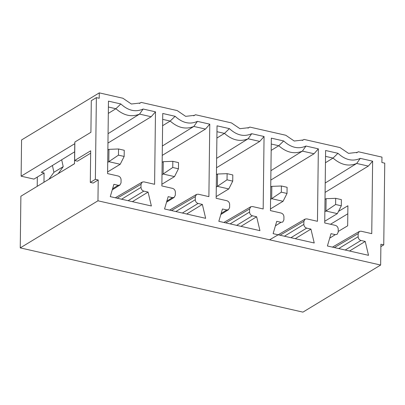 <?xml version="1.0" encoding="UTF-8"?>
<svg xmlns="http://www.w3.org/2000/svg" width="405" height="405" viewBox="0 0 405 405"><rect width="100%" height="100%" fill="white"/><g stroke="black" fill="none" stroke-linecap="round" stroke-linejoin="round"><path stroke-width="0.61" d="M90.654 153.191L77.487 161.175L74.636 160.527L74.859 142.023L90.912 132.298L91.297 100.693L96.365 97.62L99.215 98.268L99.281 92.872L21.566 139.958L21.126 176.19L74.763 143.694L74.52 163.736L20.883 196.233L20.25 247.885L97.959 200.799L98.218 179.987L93.15 183.055L90.3 182.407L90.685 150.802L74.636 160.527M97.959 200.799L380.649 265.042L380.902 244.225L383.753 244.873L384.75 163.159L381.9 162.511L381.966 157.115L358.344 151.748L357.483 152.336L348.513 153.363L340.043 147.587L304.059 139.411L303.198 139.998L294.227 141.026L285.758 135.25L249.774 127.074L248.908 127.661L239.942 128.689L231.473 122.912L195.488 114.736L194.623 115.324L185.657 116.351L177.188 110.575L141.203 102.399L140.338 102.986L131.372 104.014L122.902 98.238L99.281 92.872M96.365 97.62L95.367 179.339L98.218 179.987M372.63 161.175L371.744 233.644L361.058 231.215L359.377 231.422L358.172 233.65L358.131 236.733C358.293 238.636 359.23 239.876 360.946 240.464L365.219 241.436L368.52 255.327L327.402 245.982L331.022 233.665L335.3 234.637L337.046 234.389L338.185 232.202L338.221 229.119C338.064 227.215 337.127 225.975 335.411 225.388L324.724 222.958L325.61 150.493L337.967 153.303C345.338 160.056 352.775 161.747 360.273 158.37L372.63 161.175L368.327 166.09L325.099 192.405M283.682 140.965C291.053 147.719 298.49 149.41 305.983 146.033L318.345 148.843L317.459 221.307L306.772 218.877L305.092 219.085L303.887 221.312L303.846 224.395C304.003 226.299 304.945 227.539 306.661 228.126L310.934 229.098L314.234 242.99L273.117 233.65L276.736 221.327L281.014 222.299L282.761 222.051L283.9 219.864L283.935 216.781C283.778 214.878 282.842 213.637 281.126 213.05L270.439 210.62L271.325 138.156L283.682 140.965L278.751 145.734C286.578 152.604 294.46 154.396 302.408 151.111L305.983 146.033M229.397 128.628C236.768 135.381 244.205 137.072 251.697 133.696L264.06 136.505L263.174 208.97L252.487 206.54L250.806 206.747L249.596 208.975L249.561 212.058C249.718 213.961 250.654 215.207 252.371 215.789L256.648 216.761L259.949 230.653L218.832 221.312L222.451 208.99L226.724 209.962L228.476 209.719L229.615 207.527L229.65 204.444C229.493 202.54 228.557 201.3 226.84 200.713L216.154 198.283L217.04 125.818L229.397 128.628L224.466 133.397C232.293 140.267 240.175 142.059 248.123 138.773L251.697 133.696M175.112 116.291C182.483 123.044 189.92 124.735 197.412 121.358L209.77 124.168L208.889 196.633L198.202 194.203L196.521 194.41L195.311 196.638L195.276 199.726C195.433 201.624 196.369 202.87 198.085 203.457L202.363 204.424L205.664 218.32L164.546 208.975L168.166 196.653L172.439 197.625L174.185 197.382L175.33 195.19L175.365 192.107C175.208 190.203 174.272 188.963 172.555 188.376L161.868 185.946L162.754 113.481L175.112 116.291L170.181 121.06C178.003 127.929 185.89 129.721 193.838 126.436L197.412 121.358M120.827 103.953C128.198 110.712 135.629 112.398 143.127 109.021L155.485 111.831L154.599 184.295L143.912 181.865L142.236 182.073L141.026 184.305L140.991 187.388C141.148 189.287 142.084 190.532 143.8 191.119L148.078 192.091L151.374 205.983L110.261 196.638L113.881 184.321L118.154 185.287L119.9 185.044L121.039 182.852L121.08 179.769C120.923 177.871 119.981 176.626 118.265 176.038L107.583 173.608L108.464 101.144L120.827 103.953L115.896 108.722C123.717 115.592 131.605 117.384 139.553 114.099L143.127 109.021M43.973 182.245L44.084 172.965L33.949 179.106L21.126 176.19M44.084 172.965L41.32 172.333L74.667 151.799M380.649 265.042L302.935 312.128L20.25 247.885M95.367 179.339L90.3 182.407M347.809 213.774L330.49 224.269M380.872 246.62L383.753 244.873M356.562 152.827L358.344 151.748M302.277 140.489L304.059 139.411M247.992 128.152L249.774 127.074M193.706 115.82L195.488 114.736M139.416 103.483L141.203 102.399M108.069 133.67L139.553 114.099L151.181 116.746L155.485 111.831M151.181 116.746L107.953 143.056M132.4 201.67L148.078 192.091M108.393 107.021L115.896 108.722L108.317 113.39M162.354 146.008L193.838 126.436L205.472 129.079L209.77 124.168M205.472 129.079L162.238 155.393M186.685 214.007L202.363 204.424M162.678 119.359L170.181 121.06L162.602 125.727M216.64 158.345L248.123 138.773L259.757 141.416L264.06 136.505M259.757 141.416L216.528 167.731M240.97 226.344L256.648 216.761M216.969 131.696L224.466 133.397L216.888 138.065M270.925 170.677L302.408 151.111L314.042 153.753L318.345 148.843M314.042 153.753L270.813 180.068M295.26 238.677L310.934 229.098M271.254 144.028L278.751 145.734L271.173 150.402M338.489 211.375L347.905 205.765L347.662 225.808L338.195 231.452M349.545 251.014L365.219 241.436M325.539 156.365L333.037 158.071L337.967 153.303M325.463 162.734L333.037 158.071C340.863 164.936 348.751 166.728 356.699 163.448L360.273 158.37M325.215 183.014L356.699 163.448L368.327 166.09M37.326 177.056L37.214 186.34M48.964 179.218L53.926 172.287L52.412 165.503M61.687 159.793L63.215 166.657L58.254 173.588M64.557 169.771L74.52 163.66M63.215 166.657L53.926 172.287M73.426 164.4L74.348 163.762M337.36 213.622L325.959 211.03L335.608 204.5L341.304 205.796L337.36 213.622L324.744 221.262M324.861 211.694L325.959 211.03L326.111 198.693L335.684 198.334L341.38 199.63L341.304 205.796M325.012 199.361L326.111 198.693M283.075 201.285L271.674 198.693L281.318 192.162L287.018 193.458L283.075 201.285L270.459 208.924M270.575 199.361L271.674 198.693L271.826 186.361L281.394 185.996L287.094 187.292L287.018 193.458M270.727 187.024L271.826 186.361M228.79 188.948L217.389 186.356L227.033 179.825L232.733 181.121L228.79 188.948L216.174 196.592M216.29 187.024L217.389 186.356L217.541 174.023L227.109 173.659L232.809 174.955L232.733 181.121M216.442 174.687L217.541 174.023M174.504 176.61L163.104 174.018L172.748 167.488L178.448 168.784L174.504 176.61L161.889 184.255M162.005 174.687L163.104 174.018L163.256 161.686L172.824 161.322L178.524 162.618L178.448 168.784M162.157 162.349L163.256 161.686M120.214 164.273L108.818 161.681L118.462 155.15L124.163 156.446L120.214 164.273L107.603 171.917M107.72 162.349L108.818 161.681L108.97 149.349L118.538 148.984L124.239 150.28L124.163 156.446M107.872 150.012L108.97 149.349M335.608 204.5L335.684 198.334M281.318 192.162L281.394 185.996M227.033 179.825L227.109 173.659M172.748 167.488L172.824 161.322M118.462 155.15L118.538 148.984M117.197 198.212L141.026 184.305M121.571 199.209L140.991 187.388M128.081 200.688L143.8 191.119M112.56 188.806L118.154 185.287M171.482 210.549L195.311 196.638M175.856 211.547L195.276 199.726M182.366 213.025L198.085 203.457M166.845 201.143L172.439 197.625M225.767 222.887L249.596 208.975M230.141 223.879L249.561 212.058M236.652 225.362L252.371 215.789M221.135 213.481L226.724 209.962M280.052 235.224L303.887 221.312M284.426 236.216L303.846 224.395M290.937 237.7L306.661 228.126M275.42 225.818L281.014 222.299M334.338 247.561L358.172 233.65M338.712 248.554L358.131 236.733M345.222 250.032L360.946 240.464M329.705 238.155L335.3 234.637M115.314 197.787L142.195 182.098M112.256 189.854L119.946 185.019M169.599 210.124L196.481 194.435M166.541 202.191L174.231 197.356M223.889 222.461L250.766 206.768M220.826 214.523L228.516 209.694M269.593 239.806L305.051 219.105M332.459 247.131L359.336 231.442"/></g></svg>
